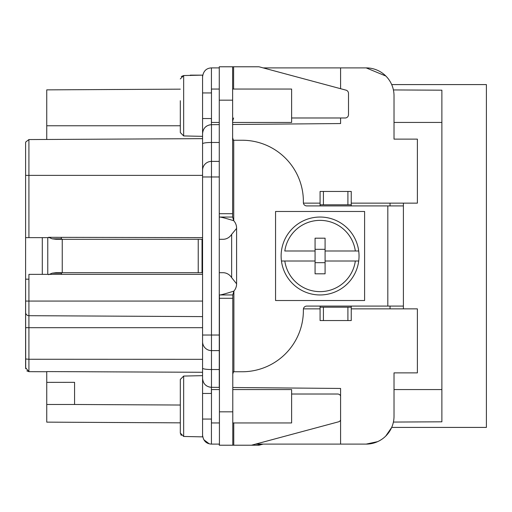 <?xml version="1.0" encoding="UTF-8"?>
<svg xmlns="http://www.w3.org/2000/svg" width="512" height="512" viewBox="0 0 512 512"><rect width="100%" height="100%" fill="white"/><g stroke="black" fill="none" stroke-linecap="round" stroke-linejoin="round"><path stroke-width="0.77" d="M393.408 89.939L441.875 90.189L441.875 421.811L393.408 422.061M46.746 139.462L46.746 89.862L180.314 89.158M46.746 371.584L46.746 382.362L46.746 371.584L202.573 372.282L202.573 359.334L28.922 359.264L28.922 327.693L202.573 327.693M180.314 422.842L46.746 422.138L46.746 382.362L74.573 382.33L46.746 382.362M391.693 84.589L486.4 84.589L486.4 427.411L391.693 427.411M340.589 88.698L340.589 67.898L263.155 67.898L366.189 67.898A27.827 27.827 0 0 1 394.016 95.725L394.016 139.13L417.389 139.13L417.389 203.13L351.245 203.13M385.869 76.045L366.189 67.898L340.589 67.898M211.424 92.941L211.437 67.898L219.27 67.898M403.398 203.13L403.398 205.914L351.245 205.914L351.245 204.8L320.077 204.8L320.077 205.914L306.72 205.914A3.341 3.341 0 0 1 303.379 202.573L303.379 201.459A61.216 61.216 0 0 0 242.163 140.243L233.414 140.243L232.627 137.901L232.627 217.043L219.27 217.043L219.27 387.392L211.366 387.322M231.974 66.784L219.27 66.784L219.27 217.043C220.442 216.89 225.261 218.118 233.741 220.723A11.13 11.13 0 0 1 236.595 228.397L231.648 234.355A11.13 10.458 90 0 1 222.95 239.302L219.27 239.302M219.27 124.608L211.437 124.672C206.054 125.21 203.098 128.179 202.573 133.581M219.27 335.027L211.475 335.027L211.475 161.389L219.27 161.389L211.475 161.389A8.902 8.902 180 0 0 202.573 170.298L202.573 75.13L183.654 75.546L180.314 78.938L183.654 75.546L181.286 76.544M181.286 435.462L180.314 433.069L180.314 379.456L183.654 376.064L202.573 375.654L202.573 341.702A8.902 8.902 0 0 0 211.475 350.611L219.27 350.611M351.245 308.87L417.389 308.87L417.389 372.87L394.016 372.87L394.016 416.275A27.827 27.827 0 0 1 366.189 444.102L340.589 444.102L340.589 388.454L232.781 387.514M202.573 368.192A8.902 1.338 0 0 0 211.475 369.53L211.475 387.328L209.082 386.995M303.43 308.87L320.077 308.87M232.781 373.984L233.542 371.757L242.163 371.757A61.216 61.216 0 0 0 303.379 310.541L303.379 309.427A3.341 3.341 0 0 1 306.72 306.086L320.077 306.086L320.077 307.2L351.245 307.2L351.245 306.086L403.398 306.086L403.398 308.87M219.27 272.698L222.95 272.698A11.13 10.458 90 0 1 231.648 277.645L236.602 283.827A11.13 11.13 0 0 1 233.894 291.098C225.242 293.837 220.422 295.123 219.424 294.957L232.781 294.957L219.424 294.957L219.424 445.216L251.021 445.216A3.341 3.315 90 0 0 251.878 445.107L338.483 421.837A3.341 3.315 90 0 0 340.589 420.102M320.077 203.13L303.43 203.13M232.627 124.493L340.589 123.546L340.589 117.984M216.691 124.627L214.099 124.653M211.475 161.389L211.475 124.672L209.082 125.005M207.008 125.875L205.331 127.142M203.904 128.902L202.944 131.034M202.573 341.702L202.573 170.298M202.573 378.419C203.098 383.821 206.048 386.784 211.437 387.328M207.014 386.131L205.325 384.851M203.904 383.104L202.95 380.973M25.715 142.029L28.922 139.558L202.573 138.65L202.573 175.379L28.922 175.379L28.922 139.558L25.715 142.029L25.6 142.899L25.6 237.12L25.722 237.632L28.928 237.632L28.922 175.379L25.6 175.379L25.6 237.12M211.437 67.898C206.278 68.173 203.328 71.142 202.573 76.8C203.328 71.142 206.278 68.173 211.437 67.898M291.616 117.984L345.184 117.984A3.341 3.315 90 0 0 348.499 114.643L348.499 93.389A3.341 3.315 90 0 0 346.035 90.163L259.43 66.893A3.341 3.315 90 0 0 258.579 66.784L219.27 66.784M232.627 121.146L233.606 117.984M219.424 66.784L232.627 66.784L232.627 217.043L233.741 220.723L233.741 140.243L233.414 140.243M233.894 371.757L233.894 291.098L232.781 294.957L232.781 445.216M340.589 444.102L255.597 444.102L340.589 444.102M219.424 444.102L211.437 444.102C206.278 443.827 203.328 440.858 202.573 435.2M366.189 444.102L377.638 441.638M385.773 436.045L391.699 427.411M261.53 444.102L257.805 445.107A3.341 3.315 90 0 1 256.954 445.216L251.021 445.216M263.155 444.102L259.43 445.107A3.341 3.315 90 0 1 258.579 445.216L256.954 445.216M231.974 445.216L219.27 445.216L219.27 444.102M25.702 368.774L25.6 279.168L25.6 367.686L28.928 371.661L46.746 371.75L28.928 371.661L26.829 370.867M25.6 199.027L25.6 232.832L25.6 199.027M74.573 382.33L74.573 404.48L180.314 405.03M74.573 404.48L46.746 404.48M202.573 274.368L28.922 274.368L28.922 301.069L25.6 301.069L25.6 312.365A3.341 3.328 0 0 0 28.922 315.693L28.922 301.069L202.573 301.069M47.987 237.632L48.602 237.312L52.147 238.816L61.459 238.816L61.229 237.632M48.602 274.688L52.147 273.184L55.981 272.698L202.573 272.698M202.573 239.302L55.981 239.302L52.147 238.816M48.602 237.632L28.928 237.632M202.573 237.632L48.602 237.312M25.6 232.832L25.6 279.168L28.922 279.187M25.6 367.686L25.6 312.365M25.6 358.982L28.922 359.264L28.922 371.654M25.6 162.304L25.6 159.13M42.298 274.368L42.298 237.632M61.229 274.368L61.76 272.698M62.24 272.698L62.24 239.302L61.459 238.816M209.261 443.821L203.795 439.706M340.589 395.866A3.341 3.315 90 0 0 337.626 394.016L291.616 394.016M232.781 389.568L291.616 389.568L291.616 422.957L232.781 422.957M219.424 389.568L211.475 389.568L211.475 422.957L219.424 422.957M202.573 375.654L202.573 436.87L183.654 436.461L180.314 433.069L183.654 436.461L183.654 376.064L180.314 379.456L180.314 401.254M180.314 433.069L180.314 411.27M390.042 203.13L390.042 205.914M390.042 306.086L390.042 308.87M403.398 205.914L403.398 306.086M351.245 307.2L351.245 320.557L320.077 320.557L320.077 307.2M320.077 204.8L320.077 191.443L351.245 191.443L351.245 204.8M364.602 211.475L275.558 211.475L275.558 300.525L364.602 300.525L364.602 211.475M358.714 261.011A38.957 38.957 0 0 0 358.714 250.989L325.088 250.989L325.088 238.189L315.072 238.189L315.072 250.989L284.813 250.989A35.616 35.616 0 0 1 355.341 250.989L358.714 250.989A38.957 38.957 0 0 0 281.446 250.989A38.957 38.957 0 0 0 281.446 261.011L284.813 261.011L281.446 261.011A38.957 38.957 0 0 0 358.714 261.011L325.088 261.011L358.714 261.011M355.341 261.011A35.616 35.616 0 0 1 284.813 261.011L315.072 261.011L315.072 250.989M315.072 261.011L315.072 273.811L325.088 273.811L325.088 250.989M325.088 249.325L315.072 249.325M315.072 262.675L325.088 262.675M232.627 89.043L291.616 89.043L291.616 122.438L232.627 122.438M219.27 89.043L211.475 89.043L211.475 122.438L219.27 122.438M202.573 136.352L183.654 135.936L180.314 132.544L180.314 100.73M190.33 75.546L190.33 75.13L202.573 75.13M180.314 110.752L180.314 132.544L183.654 135.936L183.654 75.546M394.016 122.432L441.875 122.432M441.875 389.568L394.016 389.568M202.573 143.808A8.902 1.338 0 0 1 211.475 142.47L219.27 142.47M202.573 176.973L219.27 176.973M219.27 369.53L211.475 369.53L211.475 335.027L202.573 335.027M211.398 124.678L211.405 118.541M233.606 66.784L233.606 89.043M236.595 228.397L236.602 283.622M320.077 205.914L351.245 205.914M387.814 205.914L387.814 306.086M320.077 306.086L351.245 306.086M231.648 234.355L231.648 277.645M232.781 298.298L219.424 298.298M232.781 411.827L219.424 411.827M233.76 422.957L233.76 445.216M211.437 444.102L211.424 419.066M211.405 393.466L211.398 387.322M259.43 445.107L257.805 445.107M202.573 316.602L28.922 315.693L28.922 327.693L25.6 327.693M47.77 237.632L47.77 274.368M46.746 125.773L180.314 125.773M52.147 273.184L61.466 273.184M202.035 239.302L202.035 272.698M198.227 239.302L198.227 272.698M55.981 239.302L61.76 239.302M323.418 307.2L323.418 320.557M347.904 307.2L347.904 320.557M347.904 204.8L347.904 191.443M323.418 204.8L323.418 191.443M232.627 213.702L219.27 213.702M232.627 100.173L219.27 100.173M202.573 393.466L211.475 393.466M202.573 419.066L211.475 419.066M202.573 92.941L211.475 92.941M202.573 118.541L211.475 118.541"/></g></svg>
